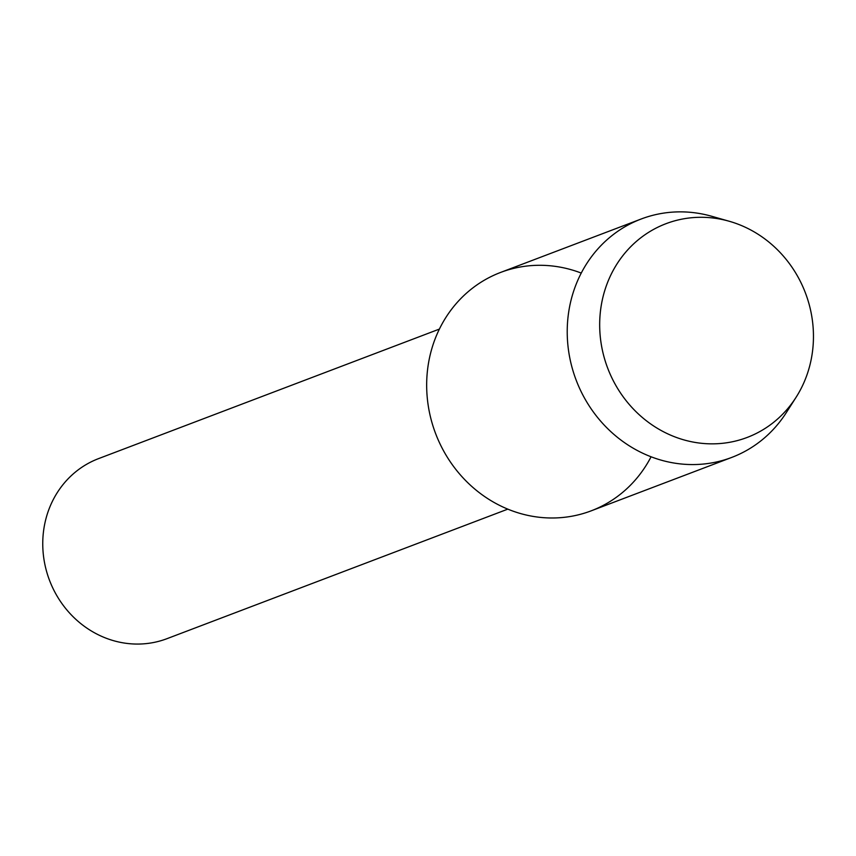 <?xml version="1.0" encoding="UTF-8"?>
<svg xmlns="http://www.w3.org/2000/svg" width="856" height="856" viewBox="0 0 856 856"><rect width="100%" height="100%" fill="white"/><g stroke="black" fill="none" stroke-linecap="round" stroke-linejoin="round"><path stroke-width="1.28" d="M740.601 225.192A114.319 105.769 69.2 0 0 605.245 289.007A114.319 105.769 69.2 0 0 672.527 435.95A114.319 105.769 69.2 0 0 807.893 372.135A114.319 105.769 69.2 0 0 740.601 225.192A114.319 105.769 69.2 0 0 729.216 221.255A114.319 105.769 69.2 0 0 603.512 294.892A114.319 105.769 69.2 0 0 672.527 435.95A114.319 105.769 69.2 0 0 796.112 397.248A114.319 105.769 69.2 0 0 740.601 225.192M581.256 273.075A127.523 117.978 69.2 0 0 432.44 346.627A127.523 117.978 69.2 0 0 507.918 509.181A127.523 117.978 69.2 0 0 651.074 456.783M439.385 329.089L98.579 458.613A96.311 89.11 69.2 0 0 42.8 546.845A96.311 89.11 69.2 0 0 104.122 637.41A96.311 89.11 69.2 0 0 167.016 638.662L507.811 509.138M729.216 221.255L711.721 216.279A127.523 117.978 69.2 0 0 641.144 219.018A127.523 117.978 69.2 0 0 567.282 335.841A127.523 117.978 69.2 0 0 648.484 455.756A127.523 117.978 69.2 0 0 731.752 457.414A127.523 117.978 69.2 0 0 786.332 412.592L796.112 397.248M641.144 219.018L500.578 272.443A127.523 117.978 69.2 0 0 426.727 389.266A127.523 117.978 69.2 0 0 507.918 509.181A127.523 117.978 69.2 0 0 591.186 510.839L731.752 457.414"/></g></svg>
